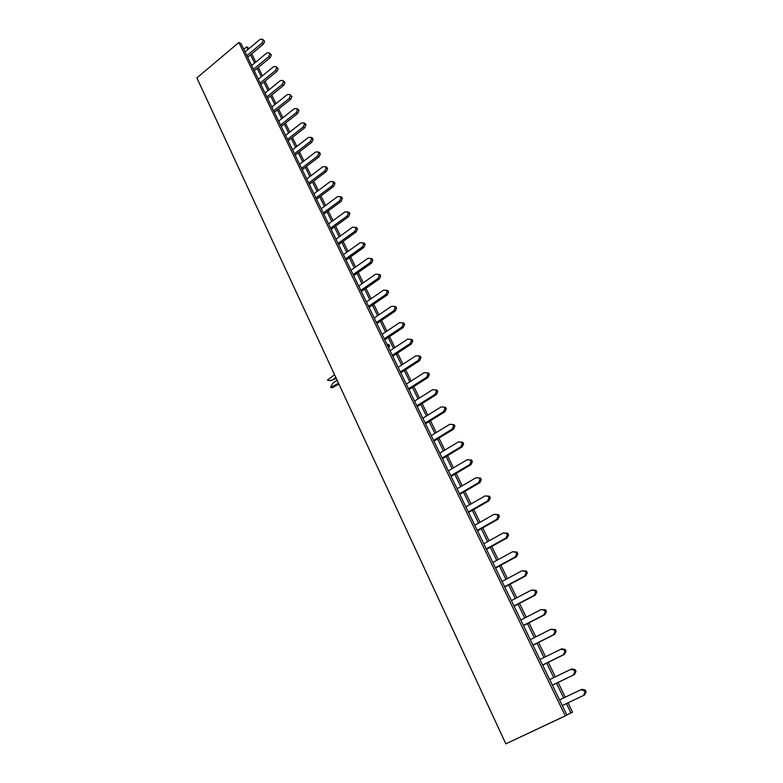 <?xml version="1.0" encoding="UTF-8"?>
<svg xmlns="http://www.w3.org/2000/svg" width="783" height="783" viewBox="0 0 783 783"><rect width="100%" height="100%" fill="white"/><g stroke="black" fill="none" stroke-linecap="round" stroke-linejoin="round"><path stroke-width="1.17" d="M559.551 699.894L581.759 689.304L585.214 690.009L586.124 691.849L584.999 692.397L583.423 695.51L562.292 705.542M586.124 691.849L584.549 694.961L583.423 695.51M580.624 689.833L584.089 690.547L584.999 692.397M585.214 690.009L584.089 690.547M549.695 679.585L571.707 668.927L575.133 669.602L576.034 671.423L574.888 671.912L573.322 675.015L552.397 685.154M576.034 671.423L574.468 674.515L573.322 675.015M574.468 674.515L552.426 685.203M570.562 669.406L573.988 670.082L574.888 671.912M575.133 669.602L573.988 670.082M539.947 659.501L561.783 648.794L565.16 649.44L566.05 651.231L564.895 651.671L563.339 654.764L542.619 665.012M566.05 651.231L564.504 654.324L563.339 654.764M564.504 654.324L542.678 665.119M560.618 649.224L564.005 649.87L564.895 651.671M565.16 649.44L564.005 649.87M530.316 639.652L550.782 629.278L555.313 629.503L556.194 631.284L555.02 631.666L553.483 634.749L532.959 645.104M556.194 631.284L554.658 634.357L553.483 634.749M554.658 634.357L533.037 645.261M550.782 629.278L554.139 629.884L555.02 631.666M555.313 629.503L554.139 629.884M520.793 620.028L541.063 609.556L545.585 609.8L546.446 611.562L545.252 611.895L543.735 614.968L523.406 625.421M546.446 611.562L544.929 614.626L543.735 614.968M544.929 614.626L523.514 625.637M541.063 609.556L544.381 610.133L545.252 611.895M545.585 609.8L544.381 610.133M511.377 600.639L531.461 590.069L535.954 590.333L536.815 592.065L535.601 592.349L534.094 595.413L513.961 605.964M536.815 592.065L535.308 595.129L534.094 595.413M535.308 595.129L514.098 606.238M531.461 590.069L534.75 590.607L535.601 592.349M535.954 590.333L534.75 590.607M502.079 581.466L521.958 570.797L526.45 571.081L527.292 572.804L526.068 573.029L524.571 576.092L504.634 586.731M527.292 572.804L525.804 575.848L524.571 576.092M525.804 575.848L504.79 587.054M521.958 570.797L525.217 571.306L526.068 573.029M526.45 571.081L525.217 571.306M492.879 562.507L512.571 551.751L517.044 552.054L517.886 553.747L516.633 553.933L515.155 556.977L495.404 567.714M517.886 553.747L516.398 556.791L515.155 556.977M516.398 556.791L495.59 568.096M512.571 551.751L515.801 552.23L516.633 553.933M517.044 552.054L515.801 552.23M483.777 543.764L503.293 532.92L507.746 533.243L508.578 534.916L507.315 535.053L505.838 538.087L486.272 548.912M508.578 534.916L507.11 537.95L505.838 538.087M507.11 537.95L486.488 549.343M503.293 532.92L506.484 533.37L507.315 535.053M507.746 533.243L506.484 533.37M474.782 525.236L494.122 514.304L498.556 514.637L499.378 516.3L498.096 516.389L496.637 519.413L477.258 530.326M499.378 516.3L497.919 519.315L496.637 519.413M497.919 519.315L477.493 530.805M494.122 514.304L497.274 514.725L498.096 516.389M498.556 514.637L497.274 514.725M465.895 506.904L485.049 495.903L489.463 496.246L490.275 497.89L488.984 497.929L487.535 500.954L468.332 511.935M490.275 497.89L488.827 500.895L487.535 500.954M488.827 500.895L468.586 512.474M485.049 495.903L488.171 496.285L488.984 497.929M489.463 496.246L488.171 496.285M457.096 488.788L476.074 477.699L480.478 478.061L481.281 479.676L479.979 479.685L478.54 482.69L459.513 493.76M481.281 479.676L479.842 482.68L478.54 482.69M479.842 482.68L459.787 494.337M476.074 477.699L479.176 478.061L479.979 479.685M480.478 478.061L479.176 478.061M448.395 470.867L467.206 459.699L471.591 460.071L472.384 461.676L471.063 461.637L469.643 464.632L450.783 475.78M472.384 461.676L470.965 464.671L469.643 464.632M470.965 464.671L451.086 476.407M467.206 459.699L470.27 460.032L471.063 461.637M471.591 460.071L470.27 460.032M439.792 453.132L458.427 441.896L462.802 442.287L463.585 443.873L462.254 443.785L460.835 446.78L442.16 458.006M463.585 443.873L462.176 446.858L460.835 446.78M462.176 446.858L442.483 458.672M458.427 441.896L461.471 442.199L462.254 443.785M462.802 442.287L461.471 442.199M431.286 435.602L449.755 424.288L454.111 424.689L454.884 426.265L453.543 426.138L452.134 429.123L433.616 440.418M454.884 426.265L453.484 429.241L452.134 429.123M453.484 429.241L433.968 441.132M452.76 424.562L453.543 426.138M422.869 418.259L441.172 406.876L445.507 407.297L446.281 408.843L444.92 408.677L443.53 411.652L425.179 423.016M446.281 408.843L444.891 411.809L443.53 411.652M444.891 411.809L425.551 423.779M444.147 407.121L444.92 408.677M414.54 401.102L432.686 389.65L437.002 390.081L437.766 391.617L436.395 391.412L435.015 394.378L416.83 405.809M437.766 391.617L436.385 394.573L435.015 394.378M436.385 394.573L417.212 406.622M435.632 389.875L436.395 391.412M406.299 384.13L424.288 372.61L428.595 373.06L429.338 374.577L427.958 374.333L426.588 377.289L408.56 388.789M429.338 374.577L427.978 377.523L426.588 377.289M427.978 377.523L408.971 389.64M427.205 372.816L427.958 374.333M398.156 367.335L415.979 355.756L420.265 356.216L421.009 357.714L419.619 357.44L418.259 360.386L400.387 371.945M421.009 357.714L419.659 360.65L418.259 360.386M419.659 360.65L400.818 372.835M418.876 355.932L419.619 357.44M390.091 350.725L407.757 339.078L412.034 339.548L412.768 341.036L411.369 340.722L410.018 343.659L392.303 355.286M412.768 341.036L411.427 343.962L410.018 343.659M411.427 343.962L392.753 356.216M410.635 339.235L411.369 340.722M382.114 334.282L399.633 322.576L403.891 323.066L404.615 324.534L403.196 324.182L401.865 327.108L384.306 338.804M404.615 324.534L403.284 327.451L401.865 327.108M403.284 327.451L384.776 339.763M402.472 322.713L403.196 324.182M374.215 318.025L391.588 306.261L395.826 306.75L396.55 308.208L395.121 307.827L393.79 310.734L376.388 322.488M396.55 308.208L395.219 311.115L393.79 310.734M395.219 311.115L376.877 323.496M394.397 306.368L395.121 307.827M366.405 301.925L383.621 290.101L387.849 290.61L388.564 292.049L387.125 291.628L385.813 294.535L368.548 306.349M388.564 292.049L387.252 294.956L385.813 294.535M387.252 294.956L369.057 307.386M386.411 290.19L387.125 291.628M358.673 286.001L375.742 274.119L379.961 274.637L380.665 276.066L379.217 275.616L377.905 278.513L360.797 290.376M380.665 276.066L379.364 278.954L377.905 278.513M379.364 278.954L361.325 291.452M378.512 274.187L379.217 275.616M351.029 270.233L367.951 258.302L372.15 258.84L372.845 260.25L371.387 259.76L370.095 262.648L353.123 274.559M372.845 260.25L371.553 263.127L370.095 262.648M371.553 263.127L353.671 275.675M370.692 258.341L371.387 259.76M343.453 254.632L360.239 242.652L364.418 243.19L365.113 244.59L363.645 244.071L362.353 246.948L345.538 258.919M365.113 244.59L363.821 247.467L362.353 246.948M363.821 247.467L346.096 260.064M362.95 242.671L363.645 244.071M335.956 239.187L352.604 227.158L356.774 227.716L357.459 229.096L355.981 228.548L354.699 231.416L338.021 243.435M357.459 229.096L356.177 231.954L354.699 231.416M356.177 231.954L338.589 244.619M355.296 227.158L355.981 228.548M328.537 223.909L345.049 211.831L349.198 212.389L349.874 213.759L348.386 213.182L347.123 216.039L330.583 228.098M349.874 213.759L348.611 216.617L347.123 216.039M348.611 216.617L331.17 229.321M347.711 211.811L348.386 213.182M321.196 208.777L337.561 196.65L340.214 196.611L341.711 197.228L342.377 198.579L340.879 197.962L339.616 200.82L323.213 212.927M342.377 198.579L341.114 201.427L339.616 200.82M341.114 201.427L323.819 214.18M340.214 196.611L340.879 197.962M313.934 193.802L330.162 181.627L332.785 181.568L334.292 182.214L334.948 183.555L333.45 182.909L332.198 185.757L315.921 197.913M334.948 183.555L333.705 186.393L332.198 185.757M333.705 186.393L316.547 199.195M332.785 181.568L333.45 182.909M306.73 178.974L322.831 166.759L325.434 166.681L326.942 167.356L327.597 168.678L326.09 168.012L324.847 170.841L308.708 183.046M327.597 168.678L326.354 171.506L324.847 170.841M326.354 171.506L309.344 184.357M325.434 166.681L326.09 168.012M299.605 164.293L315.578 152.039L318.152 151.941L319.679 152.636L320.325 153.957L318.808 153.253L317.575 156.081L301.563 168.325M320.325 153.957L319.092 156.776L317.575 156.081M319.092 156.776L302.218 169.666M318.152 151.941L318.808 153.253M292.558 149.759L308.394 137.465L310.949 137.348L312.476 138.072L313.122 139.374L311.595 138.65L310.371 141.469L294.496 153.752M313.122 139.374L311.898 142.183L310.371 141.469M311.898 142.183L295.162 155.122M310.949 137.348L311.595 138.65M285.57 135.371L301.289 123.039L303.814 122.902L305.35 123.655L305.987 124.947L304.45 124.194L303.236 126.993L287.488 139.315M305.987 124.947L304.773 127.746L303.236 126.993M304.773 127.746L288.173 140.725M303.814 122.902L304.45 124.194M278.66 121.12L294.242 108.749L296.757 108.592L298.294 109.375L298.93 110.657L297.383 109.874L296.18 112.674L280.559 125.035M298.93 110.657L297.716 113.447L296.18 112.674M297.716 113.447L281.254 126.464M296.757 108.592L297.383 109.874M271.809 107.007L287.273 94.606L289.759 94.43L291.932 96.505L290.385 95.692L289.181 98.482L273.688 110.883M291.932 96.505L290.738 99.284L289.181 98.482M290.738 99.284L274.393 112.341M289.759 94.43L290.385 95.692M265.026 93.04L280.373 80.59L282.839 80.404L285.012 82.489L283.456 81.657L282.262 84.437L266.886 96.877M285.012 82.489L283.818 85.269L282.262 84.437M283.818 85.269L267.61 98.364M282.839 80.404L283.456 81.657M258.312 79.2L273.531 66.721L275.978 66.526L278.161 68.62L276.595 67.759L275.41 70.529L260.152 82.998M278.161 68.62L276.976 71.38L275.41 70.529M276.976 71.38L260.886 84.515M275.978 66.526L276.595 67.759M251.656 65.498L266.758 52.99L269.195 52.764L271.368 54.879L269.792 53.998L268.618 56.758L253.486 69.256M271.368 54.879L270.194 57.639L268.618 56.758M270.194 57.639L254.23 70.803M269.195 52.764L269.792 53.998M245.069 51.923L260.054 39.385L262.462 39.15L264.644 41.274L263.068 40.364L261.904 43.124L246.88 55.652M264.644 41.274L263.479 44.024L261.904 43.124M263.479 44.024L247.643 57.218M262.462 39.15L263.068 40.364M196.876 77.908L505.828 743.85L566.912 715.065L241.095 43.721L238.874 42.488L196.876 77.908L505.828 743.85L565.306 715.897L238.874 42.488L196.876 77.908M570.964 712.98L572.539 712.168L567.998 702.831L572.539 712.168L570.964 712.98L566.403 703.594L570.964 712.98L566.843 714.918L570.964 712.98M563.652 697.947L556.488 683.236L563.652 697.947M553.747 677.608L546.7 663.123L553.747 677.608M543.97 657.505L537.03 643.254L543.97 657.505M534.29 637.636L527.468 623.611L534.29 637.636M524.737 617.993L518.013 604.182L524.737 617.993M515.283 598.584L508.666 584.989L515.283 598.584M505.945 579.391L499.427 566.011L505.945 579.391M496.706 560.422L490.295 547.239L496.706 560.422M487.574 541.66L481.261 528.682L487.574 541.66M478.54 523.113L472.325 510.34L478.54 523.113M469.614 504.771L463.497 492.194L469.614 504.771M460.786 486.625L454.757 474.244L460.786 486.625M452.055 468.694L446.114 456.489L452.055 468.694M443.413 450.949L437.57 438.94L443.413 450.949M434.878 433.4L429.113 421.567L434.878 433.4M426.422 416.047L420.755 404.39L426.422 416.047M418.073 398.88L412.484 387.399L418.073 398.88M409.803 381.889L404.302 370.584L409.803 381.889M401.62 365.084L396.198 353.955L401.62 365.084M393.526 348.464L388.192 337.493L393.526 348.464M385.52 332.012L380.264 321.206L385.52 332.012M377.592 315.735L372.414 305.096L377.592 315.735M369.752 299.625L364.653 289.142L369.752 299.625M362 283.691L356.97 273.355L362 283.691M354.317 267.913L349.365 257.734L354.317 267.913M346.722 252.302L341.838 242.28L346.722 252.302M339.196 236.848L334.39 226.972L339.196 236.848M331.747 221.56L327.02 211.821L331.747 221.56M324.387 206.418L319.718 196.827L324.387 206.418M317.086 191.434L312.486 181.979L317.086 191.434M309.862 176.596L305.331 167.288L309.862 176.596M302.718 161.905L298.254 152.734L302.718 161.905M295.641 147.361L291.237 138.327L295.641 147.361M288.624 132.963L284.288 124.057L288.624 132.963M281.684 118.713L277.417 109.933L281.684 118.713M274.813 104.589L270.605 95.937L274.813 104.589M268.011 90.613L263.861 82.088L268.011 90.613M261.277 76.773L257.186 68.366L261.277 76.773M254.602 63.061L250.57 54.781L254.602 63.061M247.986 49.486L246.694 46.833L249.121 48.536L246.694 46.833L243.787 49.27L246.694 46.833L247.986 49.486M565.238 697.183L558.064 682.463L565.238 697.183M555.323 676.835L548.266 662.349L555.323 676.835M545.526 656.731L538.577 642.471L545.526 656.731M535.836 636.853L528.995 622.818L535.836 636.853M526.264 617.21L519.53 603.39L526.264 617.21M516.8 597.781L510.173 584.187L516.8 597.781M507.443 578.588L500.914 565.199L507.443 578.588M498.194 559.61L491.763 546.426L498.194 559.61M489.042 540.838L482.719 527.859L489.042 540.838M479.999 522.29L473.774 509.508L479.999 522.29M471.063 503.939L464.926 491.352L471.063 503.939M462.215 485.793L456.176 473.402L462.215 485.793M453.474 467.852L447.524 455.647L453.474 467.852M444.822 450.098L438.969 438.089L444.822 450.098M436.268 432.549L430.503 420.716L436.268 432.549M427.812 415.186L422.125 403.529L427.812 415.186M419.434 398.009L413.845 386.528L419.434 398.009M411.153 381.018L405.643 369.713L411.153 381.018M402.961 364.212L397.539 353.074L402.961 364.212M394.857 347.583L389.513 336.612L394.857 347.583M386.841 331.131L381.575 320.325L386.841 331.131M378.903 314.844L373.716 304.205L378.903 314.844M371.054 298.734L365.945 288.252L371.054 298.734M363.283 282.79L358.252 272.464L363.283 282.79M355.599 267.013L350.637 256.834L355.599 267.013M347.985 251.402L343.101 241.37L347.985 251.402M340.448 235.937L335.643 226.062L340.448 235.937M333 220.64L328.253 210.911L333 220.64M325.62 205.498L320.942 195.907L325.62 205.498M318.309 190.514L313.709 181.059L318.309 190.514M311.076 175.676L306.544 166.358L311.076 175.676M303.921 160.985L299.449 151.804L303.921 160.985M296.835 146.441L292.421 137.397L296.835 146.441M289.818 132.033L285.472 123.127L289.818 132.033M282.869 117.773L278.582 108.994L282.869 117.773M275.988 103.659L271.77 95.007L275.988 103.659M269.166 89.673L265.016 81.148L269.166 89.673M262.422 75.834L258.321 67.426L262.422 75.834M255.738 62.121L251.705 53.831L255.738 62.121M386.929 344.207L388.887 344.54L389.601 346.017L388.162 345.714L387.918 346.243M389.601 346.017L388.73 347.916M338.902 384.032L332.295 387.742L330.759 387.536C331.512 384.394 333.382 382.192 336.357 380.91L337.228 380.421M336.338 378.502L330.406 380.646L327.382 380.215L334.566 374.685M387.448 344.236L388.162 345.714M335.838 377.435L335.036 378.062C332.941 380.088 330.886 380.881 328.87 380.421M338.51 383.19L330.759 387.536M336.21 378.228L335.036 378.062M328.723 380.401L327.382 380.215M565.306 715.897L566.912 715.065L241.095 43.721L238.874 42.488L565.306 715.897"/></g></svg>
